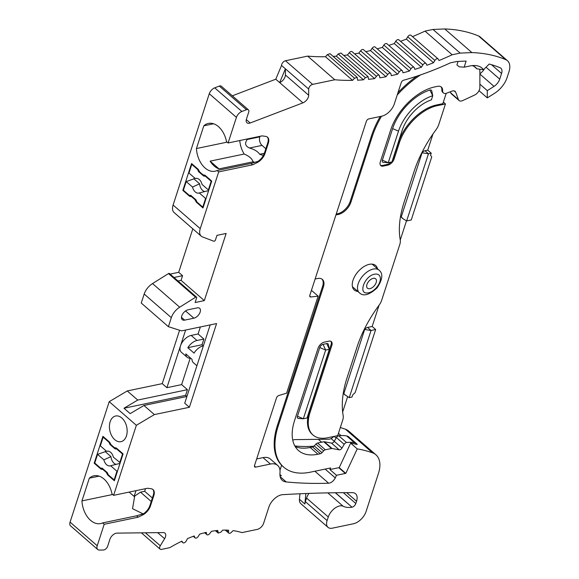<?xml version="1.0" encoding="UTF-8"?>
<svg xmlns="http://www.w3.org/2000/svg" width="579" height="579" viewBox="0 0 579 579"><rect width="100%" height="100%" fill="white"/><g stroke="black" fill="none" stroke-linecap="round" stroke-linejoin="round"><path stroke-width="0.87" d="M281.611 465.328L283.717 467.159A68.713 39.017 -48.9 0 0 310.38 472.174L330.645 467.948L329.892 469.547L338.751 467.694A3.749 2.128 131.1 0 1 339.214 467.644L345.808 473.383A3.749 2.128 -48.9 0 0 345.345 473.441L336.486 475.287L335.263 477.914A6.246 3.546 -48.9 0 1 328.648 483.212A626.275 355.636 -48.9 0 1 286.214 481.945A18.738 10.639 -48.9 0 1 282.299 480.36A18.738 10.639 -48.9 0 1 279.983 472.884A18.738 10.639 131.1 0 0 277.667 465.415A18.738 10.639 131.1 0 0 270.4 464.047L255.723 467.108A2.497 1.419 -48.9 0 1 254.753 466.927A2.497 1.419 -48.9 0 1 254.55 465.429L276.494 397.903A2.497 1.419 -48.9 0 1 278.839 395.5L286.605 393.184L318.132 296.151L310.851 296.984A2.497 1.419 -48.9 0 1 310.04 296.781A2.497 1.419 -48.9 0 1 309.837 295.276L366.355 121.322A2.497 1.419 -48.9 0 1 368.874 118.876L381.749 116.184A12.492 7.093 -48.9 0 0 394.313 103.93L401.233 82.631A2.497 1.419 -48.9 0 1 403.614 80.213A322.329 183.036 131.1 0 0 450.44 62.829L456.918 61.475L466.131 61.077L464.148 67.193L470.22 65.926A30.607 17.384 -48.9 0 1 475.207 65.521A30.607 17.384 -48.9 0 1 483.53 69.704L489.183 64.052A217.386 123.443 -48.9 0 1 500.075 67.729A8.743 4.965 -48.9 0 1 500.864 68.221A8.743 4.965 -48.9 0 1 501.566 73.468L499.72 79.142A8.743 4.965 -48.9 0 1 494.017 86.38A217.386 123.443 -48.9 0 1 487.279 90.606L487.272 97.865L479.021 90.679M330.927 341.328A6.246 3.546 -48.9 0 1 331.079 344.686L309.251 411.857A37.483 21.285 131.1 0 0 312.247 434.351L313.022 435.032A37.483 21.285 -48.9 0 1 310.033 412.53L331.854 345.366A6.246 3.546 131.1 0 0 331.354 341.61A6.246 3.546 131.1 0 0 328.93 341.154L324.334 342.117A6.246 3.546 131.1 0 0 318.052 348.247L294.552 420.578A49.975 28.378 131.1 0 0 298.532 450.578A49.975 28.378 131.1 0 0 317.929 454.226L320.325 453.726A2.497 1.419 131.1 0 0 322.004 452.662L323.654 450.853A2.497 1.419 -48.9 0 1 325.326 449.789L331.514 448.501A2.497 1.419 -48.9 0 1 332.064 448.486L339.243 449.854L331.485 443.101L324.312 441.734A2.497 1.419 131.1 0 0 323.762 441.748L317.574 443.036A2.497 1.419 131.1 0 0 315.895 444.1L314.245 445.91A2.497 1.419 -48.9 0 1 313.984 446.17A2.497 1.419 -48.9 0 1 312.573 446.974L310.17 447.473A49.975 28.378 -48.9 0 1 295.203 446.575M292.764 440.206A6.246 3.546 -48.9 0 1 294.957 439.613L328.778 439.222A6.246 3.546 131.1 0 0 333.75 436.472M297.454 416.243A3.242 1.846 131.1 0 0 298.438 418.472L303.331 418.783L307.015 418.016L329.342 349.303L325.659 350.071L303.331 418.783L297.454 416.243L319.782 347.53L325.659 350.071L323.039 344.346A3.242 1.846 131.1 0 0 319.782 347.53M323.039 344.346L326.722 343.579L329.342 349.303L328.358 344.498A3.242 1.846 131.1 0 0 326.722 343.579M440.952 86.77A9.995 5.674 -48.9 0 1 441.864 89.673L441.864 90.237A6.246 3.546 131.1 0 0 442.653 92.278L443.434 92.951A6.246 3.546 -48.9 0 1 442.638 90.91L442.638 90.346A9.995 5.674 131.1 0 0 441.364 87.082A9.995 5.674 131.1 0 0 437.485 86.351L434.691 86.937A43.729 24.832 131.1 0 0 390.738 129.826L380.309 161.91A6.246 3.546 131.1 0 0 380.808 165.659A6.246 3.546 131.1 0 0 383.233 166.115L387.836 165.153A6.246 3.546 131.1 0 0 394.111 159.03L399.503 142.441A37.483 21.285 -48.9 0 1 437.181 105.682L445.461 103.952L438.788 124.499A12.492 7.093 -48.9 0 1 436.052 129.682A99.95 56.756 131.1 0 0 414.188 171.167L404.113 202.165A99.95 56.756 131.1 0 0 400.241 239.887A12.492 7.093 -48.9 0 1 399.756 244.606L381.706 300.168A12.492 7.093 -48.9 0 1 378.977 305.35A99.95 56.756 131.1 0 0 357.105 346.828L347.038 377.834A99.95 56.756 131.1 0 0 343.166 415.556A12.492 7.093 -48.9 0 1 342.681 420.274L337.687 435.654L327.562 437.767A37.483 21.285 -48.9 0 1 313.022 435.032M390.955 162.134A6.246 3.546 -48.9 0 1 387.061 164.479L382.458 165.442A6.246 3.546 -48.9 0 1 380.468 165.268M446.206 93.32L442.848 103.663L436.407 105.002A37.483 21.285 131.1 0 0 398.728 141.768L393.336 158.349A6.246 3.546 -48.9 0 1 392.526 160.108M398.511 131.136L388.256 162.699L382.372 160.159A3.242 1.846 131.1 0 0 383.363 162.388L388.256 162.699L391.932 161.932L402.188 130.362A31.859 18.094 -48.9 0 1 431.398 99.877L432.752 95.716L431.768 90.91A3.242 1.846 131.1 0 0 429.886 90.056A40.103 22.769 131.1 0 0 392.627 128.596L398.511 131.136A36.853 20.931 -48.9 0 1 432.752 95.716L429.886 90.056M382.372 160.159L392.627 128.596M200.356 326.961L198.076 333.982L191.171 335.422A10.617 6.029 131.1 0 0 180.496 345.837L185.635 330.037M94.811 463.07L94.196 463.2L102.924 436.327L109.648 442.19L111.03 444.715L114.309 447.574L116.365 448.037L123.088 453.893L114.36 480.758L107.636 474.903L108.287 474.766M479.89 73.743A8.743 4.965 131.1 0 0 484.391 68.843M406.48 220.867L400.263 239.996M401.261 216.85A3.749 2.128 131.1 0 0 401.696 217.632L402.774 218.565L401.261 216.85L422.084 152.784L428.467 153.775L431.225 153.196L427.736 150.156L432.998 133.966M427.736 150.156L424.979 150.735A3.749 2.128 131.1 0 0 422.084 152.784M342.652 412.016L347.588 396.825M379.071 305.22L372.159 326.476L367.564 327.439A3.749 2.128 131.1 0 0 364.669 329.487L343.854 393.554A3.749 2.128 131.1 0 0 344.281 394.328L349.231 397.643L351.989 397.064L352.662 395.001L355.173 392.548L375.655 329.516L371.052 330.479L349.231 397.643M313.984 446.17A201.933 114.671 -48.9 0 1 294.849 445.96M339.214 467.644L350.65 443.145L357.236 448.891A218.377 124.007 -48.9 0 1 372.55 452.843A31.237 17.739 -48.9 0 1 375.923 454.797A31.237 17.739 -48.9 0 1 378.413 473.55L366.087 511.489A12.492 7.093 131.1 0 1 353.523 523.742L332.36 528.164A11.247 6.383 131.1 0 1 327.996 527.339A11.247 6.383 131.1 0 1 327.099 520.593L305.386 501.682A11.247 6.383 131.1 0 0 304.887 504.027L305.842 493.525M356.519 443.673L348.768 436.921A12.492 7.093 131.1 0 0 346.669 435.936A47.601 27.032 131.1 0 0 338.773 435.777A2.497 1.419 131.1 0 0 336.428 437.572L334.242 441.307L341.994 448.066L344.187 444.325A2.497 1.419 -48.9 0 1 346.524 442.53A47.601 27.032 -48.9 0 1 354.428 442.689A12.492 7.093 -48.9 0 1 356.519 443.673A12.492 7.093 -48.9 0 1 357.236 444.491A218.377 124.007 131.1 0 0 350.65 443.145M341.994 448.066A2.497 1.419 -48.9 0 1 339.243 449.854M479.665 69.198A31.237 17.739 -48.9 0 1 479.89 72.151L479.875 87.668A6.246 3.546 -48.9 0 1 474.548 95.079L462.737 100.558A6.246 3.546 -48.9 0 1 459.067 100.529A6.246 3.546 -48.9 0 1 458.459 99.631L455.724 92.285A6.246 3.546 -48.9 0 0 455.123 91.388A6.246 3.546 -48.9 0 0 451.873 91.178L446.677 93.161A6.246 3.546 -48.9 0 1 443.434 92.951M335.936 214.954L338.368 214.447A12.492 7.093 131.1 0 0 350.925 202.194L372.246 136.579A74.959 42.564 -48.9 0 1 381.539 116.227M397.208 95.007A74.959 42.564 -48.9 0 1 420.528 74.915M283.717 467.159A68.713 39.017 -48.9 0 1 278.231 425.912L323.393 286.931A12.492 7.093 -48.9 0 0 322.394 279.425A12.492 7.093 -48.9 0 0 317.545 278.513L315.121 279.02M377.486 268.786A16.241 9.221 131.1 0 0 375.633 265.515A16.241 9.221 131.1 0 0 369.33 264.328A16.241 9.221 131.1 0 0 354.999 275.886A16.241 9.221 131.1 0 0 354.305 290.014A16.241 9.221 131.1 0 0 357.8 291.403M277.667 465.415L270.299 458.995A18.738 10.639 -48.9 0 0 263.032 457.627L256.656 458.959M279.997 475.641A626.275 355.636 131.1 0 0 281.394 475.772A6.246 3.546 -48.9 0 1 280.07 475.236A6.246 3.546 -48.9 0 1 279.947 475.127M321.989 279.114A12.492 7.093 -48.9 0 1 322.619 286.25L277.457 425.239A68.713 39.017 131.1 0 0 281.647 465.263A6.246 3.546 -48.9 0 0 281.322 466.095L279.983 470.213M325.463 56.72L352.604 80.358L354.543 78.223L357.192 77.34L330.052 53.702L327.403 54.585L325.463 56.72A312.334 177.362 -48.9 0 1 307.652 56.112L285.49 60.744A3.749 2.128 131.1 0 0 281.539 65.449L285.418 68.821L279.664 82.58L275.785 79.207L232.324 95.817M281.539 65.449L275.785 79.207M177.992 280.989L181.053 280.345L182.566 275.698L178.687 272.318L170.103 274.113M182.566 275.698L173.975 277.493M179.599 330.233L162.25 383.638L127.25 390.941L137.751 400.053L187.437 389.681L185.591 395.363L186.887 396.492M190.209 358.198L181.625 384.615L166.897 387.684L162.25 383.638M166.897 387.684L180.496 345.837A10.617 6.029 131.1 0 0 181.343 352.213L187.162 357.279A10.617 6.029 131.1 0 0 190.694 358.155M183.449 190.267L182.834 190.397L191.562 163.531L198.286 169.386L199.668 171.912L202.947 174.771L205.002 175.234L211.726 181.089L202.997 207.955L196.274 202.1L196.925 201.962M336.486 475.287L329.892 469.547M210.126 161.143L244.172 154.036C249.202 156.171 252.169 158.755 253.081 161.794L219.036 168.902A21.242 13.99 78.2 0 1 210.126 161.143L219.036 168.902M253.081 161.794A21.242 13.99 -101.8 0 0 255.151 162.279M241.87 111.479L214.722 87.842L219.332 86.076L246.473 109.713L241.87 111.479A6.246 3.546 131.1 0 0 236.413 117.363L228.09 142.977L262.063 135.877L265.638 136.383A9.995 5.674 -48.9 0 1 267.534 137.209A9.995 5.674 -48.9 0 1 268.33 143.208L267.788 142.738L264.408 153.138A9.995 5.674 131.1 0 1 257.93 161.382L251.083 163.437L217.111 170.53L218.688 171.905L200.247 228.669A12.492 7.093 131.1 0 0 201.239 236.174A12.492 7.093 131.1 0 0 202.512 236.927L213.817 241.226A1.252 0.709 -48.9 0 0 215.431 240.01L216.944 235.363L226.143 233.446L204.322 300.61L195.116 302.527L196.628 297.881A1.252 0.709 -48.9 0 0 196.527 297.128A1.252 0.709 -48.9 0 0 195.622 297.215L168.482 273.577L152.538 283.565A12.492 7.093 131.1 0 0 144.185 294.038L141.254 303.049L168.402 326.686L181.618 330.877L216.582 323.574L189.391 407.276L184.737 403.223L210.184 324.913M227.127 142.137L196.433 148.542A21.242 13.99 -101.8 0 0 215.091 171.203A21.242 13.99 -101.8 0 0 217.111 170.53M239.757 140.538A21.242 13.99 -101.8 0 0 244.172 154.036M228.09 142.977L226.512 141.594A21.242 13.99 -101.8 0 0 208.426 123.421A21.242 13.99 -101.8 0 0 203.815 125.809L213.6 123.768M247.884 138.837L247.291 139.474L259.826 136.854L260 136.311M259.826 136.854A6.246 4.118 78.2 0 0 262.026 145.401L249.491 148.014C245.214 146.082 244.483 143.237 247.291 139.474M249.491 148.014C254.427 149.396 257.821 151.481 259.674 154.267L264.357 153.283M263.713 154.846L262.468 155.244L259.674 154.267M191.403 195.868L189.557 196.252L182.834 190.397M214.722 87.842A6.246 3.546 131.1 0 0 209.272 93.726L173.107 205.031A12.492 7.093 131.1 0 0 174.098 212.529L201.239 236.174M181.053 280.345L204.322 300.61M192.814 228.835L178.687 272.318M195.622 297.215L179.678 307.203A12.492 7.093 -48.9 0 0 171.326 317.676L168.402 326.686M196.527 297.128L169.386 273.491A1.252 0.709 131.1 0 0 168.482 273.577M181.625 384.615L187.437 389.681M137.751 400.053L123.978 408.231L130.181 413.63L143.954 405.459L154.39 414.586L136.355 425.297L109.214 401.66L70.073 522.12A6.246 3.546 131.1 0 0 70.573 525.87L97.713 549.507A6.246 3.546 131.1 0 0 99.364 550.05L103.417 550.007A3.749 2.128 -48.9 0 0 107.651 546.272L109.901 539.339A6.246 3.546 -48.9 0 1 116.958 533.121L163.292 532.586A6.246 3.546 -48.9 0 1 164.943 533.129A6.246 3.546 -48.9 0 1 164.595 538.709L157.64 532.651M127.242 390.955L109.214 401.66M102.758 468.672L100.92 469.055L94.196 463.2M136.355 425.297L113.6 495.342L112.015 493.967A21.242 13.99 78.2 0 0 93.928 475.786A21.242 13.99 78.2 0 0 89.325 478.182L99.11 476.141M129.103 492.107L134.125 496.42L136 490.666M151.228 501.479L140.523 492.157L134.125 496.42M134.654 496.312L132.533 508.695L143.122 513.87M152.755 489.356A9.995 5.674 131.1 0 1 153.297 495.103L149.918 505.51A9.995 5.674 131.1 0 1 143.44 513.754L136.593 515.802L102.613 522.902A21.242 13.99 78.2 0 1 100.601 523.568A21.242 13.99 78.2 0 1 81.943 500.915L112.637 494.502M424.979 150.735L428.467 153.775L406.639 220.939L411.242 219.984L431.724 156.945L430.552 155.266L431.225 153.196M478.594 35.992A227.381 129.117 131.1 0 0 444.766 28.95L471.907 52.588A227.381 129.117 -48.9 0 1 505.735 59.637L478.594 35.992A18.738 10.639 131.1 0 1 480.288 37.042L507.428 60.679A18.738 10.639 131.1 0 1 508.927 71.934L507.081 77.6A18.738 10.639 131.1 0 1 494.857 93.118A227.381 129.117 -48.9 0 1 487.272 97.865M372.159 326.476L375.655 329.516M507.428 60.679A18.738 10.639 131.1 0 0 505.735 59.637M471.907 52.588L460.146 53.094L433.005 29.457L444.766 28.95M460.146 53.094L452.17 54.766L425.029 31.121L433.005 29.457M452.17 54.766A312.334 177.362 -48.9 0 1 439.005 60.542L438.238 59.116A2.497 1.419 -48.9 0 0 438.05 58.877A2.497 1.419 -48.9 0 0 434.88 60.455L433.526 62.742A312.334 177.362 -48.9 0 1 426.868 65.268L426.195 63.733A2.497 1.419 -48.9 0 0 425.97 63.429A2.497 1.419 -48.9 0 0 422.873 64.906L421.418 67.2A312.334 177.362 -48.9 0 1 414.854 69.371L414.274 67.736A2.497 1.419 -48.9 0 0 414.021 67.352A2.497 1.419 -48.9 0 0 410.989 68.727L409.44 71.022A312.334 177.362 -48.9 0 1 402.984 72.838L402.506 71.094A2.497 1.419 -48.9 0 0 402.231 70.645A2.497 1.419 -48.9 0 0 399.264 71.919L372.123 48.281L370.48 50.568L397.621 74.206A312.334 177.362 -48.9 0 1 391.288 75.661L390.912 73.823A2.497 1.419 -48.9 0 0 390.622 73.294A2.497 1.419 -48.9 0 0 387.735 74.467L360.587 50.829L358.864 53.094L386.005 76.732A312.334 177.362 -48.9 0 1 379.795 77.832L379.534 75.907A2.497 1.419 -48.9 0 0 379.231 75.299A2.497 1.419 -48.9 0 0 376.43 76.356L349.282 52.718L347.465 54.969L374.606 78.606A312.334 177.362 -48.9 0 1 368.541 79.345L368.078 76.645L365.327 77.644L338.187 54.006L336.327 56.177L363.467 79.815A312.334 177.362 -48.9 0 1 357.554 80.192L357.192 77.34M412.509 36.636A312.334 177.362 131.1 0 0 425.029 31.121M299.965 493.771L299.459 499.301A11.247 6.383 131.1 0 0 300.856 503.701L327.996 527.339M225.303 530.096L228.792 533.136A2.497 1.419 -48.9 0 0 231.282 532.419L233.084 530.639A124.934 70.942 -48.9 0 1 241.913 532.6L257.344 529.38A6.246 3.546 131.1 0 0 263.626 523.25L268.873 507.088A12.492 7.093 -48.9 0 1 282.646 494.669A2007.921 1140.21 -48.9 0 1 352.343 492.657A12.492 7.093 -48.9 0 1 355.549 493.742A12.492 7.093 -48.9 0 1 356.548 501.248L355.81 503.52A3.749 2.128 -48.9 0 1 352.046 507.197L335.306 492.751M375.923 454.797L348.775 431.16A31.237 17.739 131.1 0 0 345.41 429.205A218.377 124.007 131.1 0 0 340.314 427.555M318.327 439.345L321.606 442.197M334.249 441.292L331.116 438.556M411.09 35.478A2.497 1.419 131.1 0 0 410.902 35.239A2.497 1.419 131.1 0 0 407.739 36.817L406.386 39.104L433.526 62.742M400.581 41.312A312.334 177.362 131.1 0 0 406.386 39.104M399.054 40.096A2.497 1.419 131.1 0 0 398.83 39.792A2.497 1.419 131.1 0 0 395.732 41.261L394.27 43.563L421.418 67.2M388.799 45.386A312.334 177.362 131.1 0 0 394.27 43.563M414.021 67.352L386.881 43.715A2.497 1.419 131.1 0 0 383.848 45.09L382.292 47.384L409.44 71.022M377.19 48.831A312.334 177.362 131.1 0 0 382.292 47.384M365.783 51.661A312.334 177.362 131.1 0 0 370.48 50.568M397.621 74.206L399.264 71.919M354.616 53.861A312.334 177.362 131.1 0 0 358.864 53.094M386.005 76.732L387.735 74.467M343.723 55.446A312.334 177.362 131.1 0 0 347.465 54.969M374.606 78.606L376.43 76.356M333.149 56.402A312.334 177.362 131.1 0 0 336.327 56.177M363.467 79.815L365.327 77.644M246.314 119.592L250.215 122.987A6.246 3.546 -48.9 0 1 246.965 122.777A6.246 3.546 -48.9 0 1 246.473 119.028L248.724 112.094A3.749 2.128 -48.9 0 0 248.427 109.844A3.749 2.128 -48.9 0 0 246.473 109.713M307.652 56.112L334.8 79.757L312.631 84.382A3.749 2.128 131.1 0 0 308.687 89.086L308.679 95.253A6.246 3.546 -48.9 0 1 302.926 102.845L279.664 82.58A6.246 3.546 -48.9 0 0 285.411 74.988L285.418 68.821L308.687 89.086M352.604 80.358A312.334 177.362 -48.9 0 1 334.8 79.757M250.215 122.987L302.926 102.845M248.427 109.844L221.279 86.206A3.749 2.128 131.1 0 0 219.332 86.076M368.078 76.645L340.937 53.007L338.187 54.006M379.231 75.299L352.083 51.661A2.497 1.419 131.1 0 0 349.282 52.718M390.622 73.294L363.482 49.656A2.497 1.419 131.1 0 0 360.587 50.829M402.231 70.645L375.091 47.008A2.497 1.419 131.1 0 0 372.123 48.281M70.073 522.12L97.221 545.758A6.246 3.546 131.1 0 0 97.713 549.507M228.792 533.136A2.497 1.419 -48.9 0 1 228.481 532.181L228.64 530.205A124.934 70.942 -48.9 0 0 222.683 530.125L220.91 532.152L218.211 533.093L217.791 530.444A124.934 70.942 -48.9 0 0 211.501 531.298L209.822 533.512A2.497 1.419 -48.9 0 1 206.927 534.699A2.497 1.419 -48.9 0 1 206.638 534.178L206.254 532.369A124.934 70.942 -48.9 0 0 199.712 534.135L198.192 536.487A2.497 1.419 -48.9 0 1 195.109 537.92A2.497 1.419 -48.9 0 1 194.884 537.594L194.218 535.966A124.934 70.942 -48.9 0 0 187.509 538.608L186.185 541.025A2.497 1.419 -48.9 0 1 182.957 542.726A2.497 1.419 -48.9 0 1 182.812 542.559L181.878 541.162A124.934 70.942 -48.9 0 0 169.785 547.662L161.541 549.384A3.749 2.128 -48.9 0 1 160.086 549.109A3.749 2.128 -48.9 0 1 160.296 545.765L164.595 538.709M217.899 532.376L215.916 530.646M89.325 478.182L81.943 500.915M97.221 545.758L104.198 524.277L102.613 522.902M100.92 469.055L102.975 469.518L106.254 472.37L107.636 474.903M126.439 435.929A13.122 8.642 78.2 0 1 120.975 441.676A13.122 8.642 78.2 0 1 109.836 430.602A13.122 8.642 78.2 0 1 115.612 415.997A13.122 8.642 78.2 0 1 124.876 421.903A13.122 8.642 78.2 0 1 126.439 435.929M203.815 125.809L196.433 148.542M189.557 196.252L191.613 196.715L194.891 199.567L196.274 202.1M351.923 507.218A31.23 17.739 -48.9 0 1 343.137 506.234A11.247 6.383 131.1 0 0 328.279 516.975L327.099 520.593M309.02 493.402A11.247 6.383 131.1 0 0 306.566 498.063L305.386 501.682M352.046 507.197L335.451 492.743M187.162 357.279A10.617 6.029 131.1 0 1 185.808 353.899L192.011 359.298A10.617 6.029 131.1 0 0 193.364 362.678L196.903 365.762M203.381 345.851L203.193 345.887A10.617 6.029 131.1 0 0 194.03 353.103L187.828 347.697L202.042 344.729L203.345 345.858M186.923 396.485L143.954 405.459M189.391 407.276L154.39 414.586M123.978 408.231L185.591 395.363M380.208 116.509A74.959 42.564 131.1 0 0 371.472 135.899L350.15 201.521A12.492 7.093 -48.9 0 1 337.593 213.774L336.225 214.056M416.974 76.124A74.959 42.564 131.1 0 0 397.968 92.669M483.53 69.704L476.864 68.836L474.686 66.94A26.858 15.257 -48.9 0 0 474.44 66.621M458.061 61.425L456.932 64.891L459.111 66.78L464.148 67.193M479.875 84.158L487.279 90.606M184.687 320.122A6.246 3.546 -48.9 0 1 182.262 319.666A6.246 3.546 -48.9 0 1 182.53 314.231A6.246 3.546 -48.9 0 1 188.045 309.787L197.244 307.869A6.246 3.546 -48.9 0 1 199.668 308.325A6.246 3.546 -48.9 0 1 199.4 313.753A6.246 3.546 -48.9 0 1 193.885 318.197L184.687 320.122L181.473 317.328M136.593 515.802L138.171 517.185L104.198 524.277M113.6 495.342L147.573 488.249L151.148 488.748A9.995 5.674 -48.9 0 1 153.037 489.573A9.995 5.674 -48.9 0 1 153.833 495.573L150.453 505.981A9.995 5.674 -48.9 0 1 142.622 514.999L138.171 517.185M268.33 143.208L264.95 153.609A9.995 5.674 -48.9 0 1 257.112 162.634L252.661 164.812L218.688 171.905M252.661 164.812L251.083 163.437M267.788 142.738A9.995 5.674 131.1 0 0 267.245 136.984M476.864 68.836A26.858 15.257 131.1 0 0 475.605 67.475A26.858 15.257 131.1 0 0 472.153 65.608M406.639 220.939L402.774 218.565M367.564 327.439L371.052 330.479L364.669 329.487M343.854 393.554L345.359 395.262M102.975 469.518L103.59 469.388M106.862 472.24L106.254 472.37M152.357 497.991L144.663 491.289L145.51 488.676M140.523 492.157L144.663 491.289M195.507 199.444L194.891 199.567M191.613 196.715L192.228 196.585M318.132 296.151L311.444 290.332M262.026 145.401L265.841 148.723M198.076 333.982L203.888 339.048L196.99 340.488A10.617 6.029 131.1 0 0 187.828 347.697M203.888 339.048L202.042 344.729M357.236 448.891L345.808 473.383M450.296 91.779L450.708 92.879A6.246 3.546 131.1 0 0 451.316 93.776L459.067 100.529M334.242 441.307A2.497 1.419 -48.9 0 1 331.485 443.101M445.461 103.952L443.348 102.114M373.238 278.34A6.246 3.546 -48.9 0 1 375.662 278.796A6.246 3.546 -48.9 0 1 374.237 285.838A6.246 3.546 -48.9 0 1 367.455 288.219A6.246 3.546 -48.9 0 1 367.723 282.784A6.246 3.546 -48.9 0 1 373.238 278.34M367.585 292.945C357.779 294.284 364.705 275.727 374.584 274.207A11.247 6.383 -48.9 0 1 379.838 281.778A11.247 6.383 -48.9 0 1 368.541 292.808L367.585 292.945M110.792 444.281L109.967 444.455L108.961 442.247L103.142 437.188L100.333 445.837L106.645 451.338A7.498 4.936 78.2 0 1 107.108 451.207A7.498 4.936 78.2 0 1 113.404 457.222L120.229 462.701M106.645 451.338L107.824 451.135M110.632 465.748A7.498 4.936 78.2 0 1 110.176 465.885A7.498 4.936 78.2 0 1 103.88 459.864L97.562 454.363L94.753 463.019L100.565 468.085L102.244 468.223L107.318 472.638L108.324 474.838L114.135 479.904L116.951 471.248L110.632 465.748L119.028 463.62L119.73 464.228M116.256 464.358A7.498 4.936 78.2 0 1 110.965 456.599L103.88 459.864M117.508 471.053L116.951 471.248M119.723 462.722L122.531 454.066L116.712 449.007L115.04 448.87L116.878 448.486M109.967 444.455L115.04 448.87M105.682 450.498L105.298 451.663L110.965 456.599M105.298 451.663L97.562 454.363M117.327 448.877L116.712 449.007M123.066 453.958L122.531 454.066M114.135 479.904L114.671 479.788M108.961 442.247L109.576 442.124M103.757 437.058L103.142 437.188M208.368 191.425L207.666 190.817L199.277 192.945L205.588 198.445L202.773 207.101L196.961 202.035L195.955 199.835L190.882 195.42L189.203 195.282L183.391 190.216L186.199 181.56L192.518 187.06L199.603 183.796A7.498 4.936 -101.8 0 0 204.894 191.555M192.518 187.06A7.498 4.936 -101.8 0 0 198.814 193.082A7.498 4.936 -101.8 0 0 199.277 192.945M205.588 198.445L206.153 198.25M196.462 178.339L195.282 178.535L188.971 173.041L191.779 164.385L197.598 169.452L198.604 171.652L203.678 176.067L205.357 176.204L211.169 181.27L208.36 189.926L202.042 184.426A7.498 4.936 -101.8 0 0 195.745 178.404A7.498 4.936 -101.8 0 0 195.282 178.535M208.867 189.898L208.36 189.926M186.199 181.56L193.943 178.86L199.603 183.796M193.943 178.86L194.32 177.695M205.965 176.074L205.357 176.204M203.678 176.067L205.516 175.683M199.429 171.478L198.604 171.652M203.309 206.993L202.773 207.101M211.169 181.27L211.704 181.155M197.598 169.452L198.213 169.321M191.779 164.385L192.394 164.255M338.751 467.694L345.345 473.441M286.214 481.945L280.185 476.705M281.394 475.772L279.918 474.483M314.896 471.234L328.648 483.212M325.137 469.099L335.263 477.914M200.247 228.669L173.107 205.031M171.326 317.676L144.185 294.038M179.678 307.203L152.538 283.565M304.887 504.027L299.459 499.301M338.425 433.36L340.973 435.574M372.55 452.843L345.41 429.205M336.124 438.1L334.163 436.385M407.739 36.817L434.88 60.455M395.732 41.261L422.873 64.906M383.848 45.09L410.989 68.727M312.631 84.382L285.49 60.744M354.543 78.223L327.403 54.585M285.411 74.988L308.679 95.253M209.272 93.726L236.413 117.363M145.401 532.796L160.296 545.765M181.451 541.372L182.812 542.559M193.372 536.277L194.884 537.594M204.93 532.694L206.638 534.178M228.481 532.181L226.099 530.111M343.137 506.234L327.794 492.874M328.279 516.975L306.566 498.063M355.81 503.52L343.347 492.671M501.566 73.468L491.484 64.689M356.548 501.248L346.683 492.657M263.032 457.627L270.4 464.047M185.548 310.937L193.885 318.197M142.622 514.999L141.812 514.297M149.918 505.51L150.453 505.981M153.297 495.103L153.833 495.573M256.302 161.932L257.112 162.634M264.408 153.138L264.95 153.609M499.72 79.142L486.02 67.215M479.882 74.076L494.017 86.38M254.442 465.994L255.723 467.108M309.722 295.999L310.851 296.984M196.99 340.488L191.171 335.422M455.724 92.285L454.146 90.91M344.187 444.325L336.428 437.572M346.524 442.53L338.773 435.777M350.15 201.521L350.925 202.194M372.246 136.579L371.472 135.899M458.459 99.631L450.708 92.879M442.638 90.91L441.864 90.237M442.638 90.346L441.864 89.673M382.458 165.442L383.233 166.115M387.836 165.153L387.061 164.479M393.336 158.349L394.111 159.03M399.503 142.441L398.728 141.768M437.181 105.682L436.407 105.002M310.033 412.53L309.251 411.857M331.854 345.366L331.079 344.686M310.17 447.473L317.929 454.226M320.325 453.726L312.573 446.974M314.245 445.91L322.004 452.662M323.654 450.853L315.895 444.1M325.326 449.789L317.574 443.036M331.514 448.501L323.762 441.748M332.064 448.486L324.312 441.734M354.428 442.689L346.669 435.936M278.231 425.912L277.457 425.239M323.393 286.931L322.619 286.25M338.368 214.447L337.593 213.774M359.385 292.786A14.989 8.511 -48.9 0 1 360.029 279.751A14.989 8.511 -48.9 0 1 373.26 269.076A14.989 8.511 -48.9 0 1 379.079 270.176C383.305 273.679 382.61 279.614 377.016 287.973C369.156 295.058 363.279 296.665 359.385 292.786L352.445 286.743M410.902 35.239L438.05 58.877M398.83 39.792L425.97 63.429M141.399 532.839L160.086 549.109M181.422 541.387L182.957 542.726M193.263 536.313L195.109 537.92M215.468 530.704L218.211 533.093M204.691 532.752L206.927 534.699M372.138 264.133L379.079 270.176"/></g></svg>
